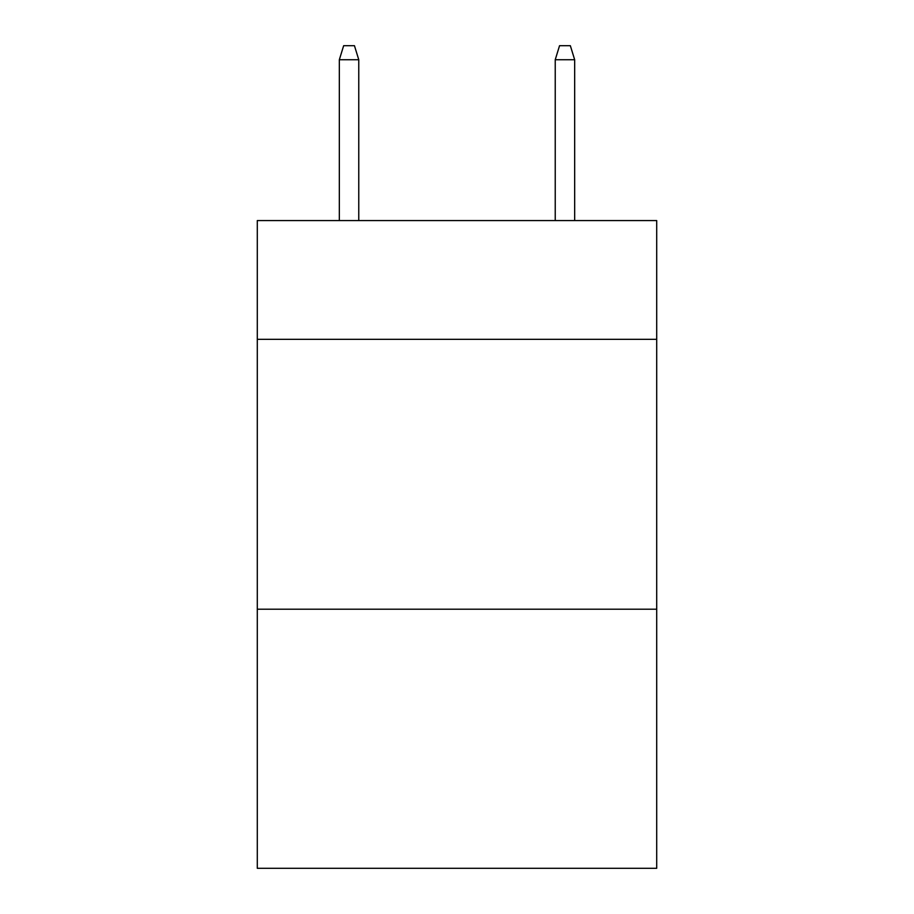 <?xml version="1.0" encoding="UTF-8"?>
<svg xmlns="http://www.w3.org/2000/svg" width="914" height="914" viewBox="0 0 914 914"><rect width="100%" height="100%" fill="white"/><g stroke="black" fill="none" stroke-linecap="round" stroke-linejoin="round"><path stroke-width="1.37" d="M656.709 339.334L656.709 220.582L257.291 220.582L257.291 339.334L656.709 339.334L656.709 868.3L257.291 868.3L257.291 339.334M656.709 609.215L257.291 609.215M358.768 220.582L358.768 59.73L339.334 59.73L339.334 220.582M339.334 59.73L343.653 45.7L354.449 45.7L358.768 59.73M555.232 59.73L559.551 45.7L570.347 45.7L574.666 59.73L555.232 59.73L555.232 220.582M574.666 59.73L574.666 220.582"/></g></svg>
